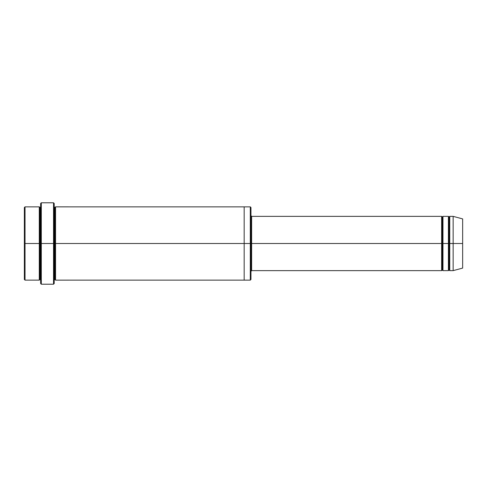 <?xml version="1.0" encoding="UTF-8"?>
<svg xmlns="http://www.w3.org/2000/svg" width="487" height="487" viewBox="0 0 487 487"><rect width="100%" height="100%" fill="white"/><g stroke="black" fill="none" stroke-linecap="round" stroke-linejoin="round"><path stroke-width="0.73" d="M251.639 243.5L251.639 270.638L251.639 243.5L250.963 243.5L250.963 207.541L250.963 279.459L250.963 243.5L250.288 243.5L250.288 206.865L250.288 243.5L251.639 243.5L251.639 216.362L251.639 243.5L442.293 243.5L442.293 217.038L442.293 269.962L442.293 243.5L441.618 243.5L441.618 216.362L441.618 270.638L441.618 216.362L441.618 270.638L441.618 243.5L251.639 243.5L251.639 270.638L251.639 243.5M40.634 243.5L40.634 203.469L40.634 243.5L41.31 243.5L41.31 202.793L41.31 243.5L41.31 202.793L41.31 243.5L53.527 243.5L53.527 202.793L53.527 243.5L54.203 243.5L54.203 203.469L54.203 243.5L54.879 243.5L54.879 207.541L54.879 279.459L54.879 243.5L54.203 243.5L54.203 203.469L54.203 283.531L54.203 243.5L53.527 243.5L53.527 202.793L53.527 284.207L53.527 243.5L41.31 243.5L41.31 284.207L41.31 243.5L39.952 243.5L39.952 207.541L39.952 279.459L39.952 243.5L39.277 243.5L39.277 206.865L39.277 243.5L39.952 243.5L39.952 279.459L39.952 207.541L39.952 243.5L40.634 243.5L40.634 283.531L40.634 243.5M24.35 243.5L24.35 207.541L24.35 243.5L25.026 243.5L25.026 206.865L25.026 243.5L25.026 206.865L25.026 243.5L39.277 243.5L39.277 206.865L39.277 280.135L39.277 243.5L39.277 280.135L39.277 243.5L25.026 243.5L25.026 280.135L25.026 243.5L24.35 243.5L24.35 279.459L24.35 243.5M453.154 243.5L453.154 216.362L453.154 243.5L453.154 216.362L453.154 243.5L462.65 243.5L462.65 218.907L462.65 268.094L462.65 243.5L453.154 243.5L453.154 270.638L453.154 243.5L453.154 270.638L453.154 243.5L449.757 243.5L449.757 216.362L449.757 243.5L453.154 243.5M448.399 243.5L449.081 243.5L449.081 217.038L449.081 269.962L449.081 243.5L448.399 243.5L448.399 216.362L448.399 270.638L448.399 216.362L448.399 270.638L448.399 243.5L442.975 243.5L442.975 270.638L442.975 243.5L442.293 243.5L442.293 269.962L442.293 217.038L442.293 243.5L442.975 243.5L442.975 216.362L442.975 243.5L448.399 243.5M449.081 243.5L449.081 269.962L449.081 217.038L449.081 243.5L449.757 243.5L449.757 270.638L449.757 243.5L449.081 243.5M54.879 243.5L54.879 279.459L54.879 207.541L54.879 243.5L55.561 243.5L55.561 280.141L55.561 243.5L54.879 243.5M250.288 243.5L250.288 206.865L250.288 280.135L250.288 243.5L244.176 243.5L244.176 206.865L244.176 243.5L250.288 243.5L250.288 280.135L250.288 243.5M244.176 243.5L244.176 206.859L244.176 280.141L244.176 243.5L55.561 243.5L55.561 206.859L55.561 243.5L244.176 243.5L244.176 206.859L244.176 243.5M442.975 243.5L442.975 270.638L442.975 243.5M55.561 243.5L55.561 280.141L55.561 243.5M449.757 243.5L449.757 216.362L449.757 243.5M25.026 243.5L25.026 280.135L25.026 243.5M53.527 243.5L53.527 284.207L53.527 243.5M41.31 243.5L41.31 284.207L41.31 243.5M462.65 268.094L453.154 270.638L449.757 270.638L449.081 269.962L448.399 270.638L442.975 270.638L442.293 269.962L441.618 270.638L251.639 270.638L250.963 271.32M40.634 203.469L41.31 202.793L53.527 202.793L54.203 203.469M250.963 207.541L250.288 206.865L55.561 206.859L54.879 207.541L54.203 206.859M24.35 207.541L25.026 206.865L39.277 206.865L39.952 207.541L40.634 206.865M40.634 280.135L39.952 279.459L39.277 280.135L25.026 280.135L24.35 279.459M462.65 218.907L453.154 216.362L449.757 216.362L449.081 217.038L448.399 216.362L442.975 216.362L442.293 217.038L441.618 216.362L251.639 216.362L250.963 215.68M250.963 279.459L250.288 280.135L55.561 280.141L54.879 279.459L54.203 280.141M54.203 283.531L53.527 284.207L41.31 284.207L40.634 283.531"/></g></svg>

